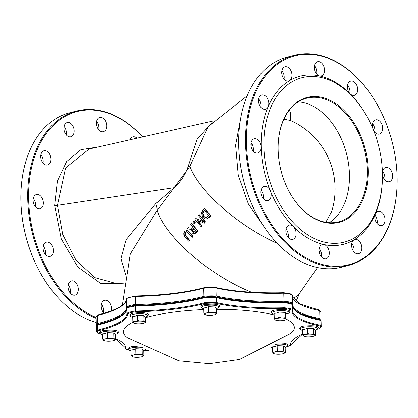 <?xml version="1.0" encoding="UTF-8"?>
<svg xmlns="http://www.w3.org/2000/svg" width="418" height="418" viewBox="0 0 418 418"><rect width="100%" height="100%" fill="white"/><g stroke="black" fill="none" stroke-linecap="round" stroke-linejoin="round"><path stroke-width="0.63" d="M184.631 231.525L183.633 233.955L184.793 236.724L188.502 241.134L189.265 240.245L185.524 235.809L184.651 234.137L185.252 232.319L186.752 231.645L191.878 237.194L192.635 236.306L188.889 231.885L186.632 230.391L184.631 231.525M187.227 230.501L186.632 230.391M187.207 231.744L185.707 232.418L185.106 234.237L185.984 235.914L189.73 240.35L188.973 241.238L188.502 241.134M189.265 240.245L189.73 240.35M191.878 237.194L192.343 237.293L193.106 236.405L192.635 236.306M187.086 230.49L189.349 231.985L193.106 236.405M195.013 219.487L200.98 226.561L201.69 225.736L196.894 220.119L203.994 223.05L205.076 221.791L199.052 214.7L198.351 215.531L203.488 221.629L195.854 218.489L195.013 219.487M203.994 223.05L204.47 223.149L205.551 221.89L205.076 221.791M201.69 225.736L202.16 225.835L201.455 226.666L200.98 226.561M197.468 220.359L202.16 225.835M199.052 214.7L199.511 214.8L205.551 221.89M195.854 218.489L203.373 221.493M210.421 215.568L204.324 208.467L203.023 210.003L201.476 212.934L202.777 217.255L205.254 218.886L206.555 218.907L209.115 217.088L210.421 215.568L210.897 215.672L209.59 217.188L207.025 219.006L205.484 218.927M204.324 208.467L204.783 208.566L210.897 215.672M202.479 213.154L204.235 210.16L208.916 215.625L206.445 217.637L205.489 217.647L203.576 216.341L202.479 213.154L202.939 213.253L204.041 216.44L205.719 217.684M204.501 210.489L202.939 213.253M187.159 228.808L191.627 229.477L192.191 232.936L193.398 233.735L194.182 233.735L195.969 232.413L197.442 230.694L191.522 223.63L190.77 224.518L193.027 227.308L192.165 228.322L188.131 227.653L187.159 228.808L191.616 229.503M194.088 232.455L192.917 231.933L192.296 230.443L193.675 228.087L195.958 230.757L193.686 232.455M193.952 228.411L192.761 230.543L193.926 232.476M192.296 230.443L192.761 230.543M197.442 230.694L197.913 230.793L196.439 232.512L194.652 233.834L193.638 233.766M191.522 223.63L191.977 223.729L197.913 230.793M193.727 221.017L192.818 222.089L193.895 223.426L194.349 223.525L195.258 222.454L193.727 221.017L195.258 222.454M193.895 223.426L194.798 222.355M212.093 122.589L197.144 139.231L188.163 166.51C185.184 175.011 180.519 182.07 174.165 187.698L155.7 203.718A15.957 10.178 -134.1 0 1 157.121 210.421L189.887 166.359L208.289 126.476M127.119 298.081L126.492 298.687L126.706 306.744L127.359 307.376A15.32 3.626 -1.5 0 1 135.573 305.276L135.442 304.508A15.957 3.778 178.5 0 0 126.706 306.744L126.706 306.755A91.333 21.621 -1.5 0 1 126.706 306.849A91.333 21.621 -1.5 0 1 97.645 323.527A15.957 3.778 178.5 0 0 96.354 325.073L96.584 325.841M203.859 287.819A91.97 21.773 -1.5 0 1 135.327 295.975L135.442 304.508A91.333 21.621 -1.5 0 0 203.942 296.32L203.733 288.263A15.957 3.778 -1.5 0 1 215.944 287.997L216.153 296.054A15.957 3.778 178.5 0 0 203.942 296.32L204.324 297.062A15.32 3.626 -1.5 0 1 215.792 296.811L216.153 296.054A91.333 21.621 -1.5 0 0 283.974 301.263L283.759 293.206A15.957 3.778 -1.5 0 1 292.286 295.061L292.501 303.123A15.957 3.778 178.5 0 0 283.974 301.263L283.859 302.036A15.32 3.626 -1.5 0 1 291.874 303.787L292.501 303.123L292.443 304.022A91.333 21.621 -1.5 0 1 292.475 303.306M126.492 298.687A15.957 3.778 -1.5 0 1 135.228 296.451L135.327 295.975L135.228 296.451A91.333 21.621 178.5 0 0 203.733 288.263L203.963 287.756C184.939 292.673 162.053 295.406 135.301 295.96L126.79 298.159M126.497 298.896A91.333 21.621 178.5 0 1 97.436 315.47L96.145 317.011A15.957 3.778 -1.5 0 1 97.436 315.47L97.645 323.527L98.193 324.222A91.97 21.773 178.5 0 0 125.039 312.512M292.334 296.858A91.333 21.621 178.5 0 0 319.697 310.616L320.836 311.969L321.045 320.026A15.957 3.778 178.5 0 0 319.906 318.673A91.333 21.621 -1.5 0 1 292.548 304.921M291.628 294.486L292.286 295.061M215.792 287.568A91.97 21.773 -1.5 0 0 283.613 292.736L283.759 293.206A91.333 21.621 178.5 0 1 215.944 287.997L215.678 287.5C234.237 291.592 256.892 293.331 283.644 292.72C289.157 293.446 291.936 294.063 291.989 294.565M294.403 309.586A91.97 21.773 178.5 0 0 319.378 319.394L319.906 318.673L319.697 310.616A15.957 3.778 -1.5 0 1 320.836 311.969M188.163 166.51A15.957 4.023 -163.1 0 0 189.887 166.359A86.165 31.397 -145.2 0 0 277.338 243.448M122.349 305.171L130.275 254.034L157.121 210.421A86.165 31.397 -145.2 0 0 251.516 292.219M155.7 203.718L126.105 239.707L120.938 258.585L125.567 274.292M240.721 118.075L235.616 145.218L238.234 175.085L248.344 203.885L264.887 228.029M319.117 251.526L320.794 251.166M124.162 283.143L115.676 283.388L94.86 277.62L76.029 260.252L62.721 234.55L57.433 205.322L65.589 167.958L89.118 149.022L213.943 120.781M251.322 143.019L251.129 146.64M283.916 119.177L290.567 120.509L290.353 112.343L289.35 110.164M290.567 120.494A75.068 75.068 0 0 1 331.636 211.618L325.789 222.292M238.782 135.829L238.772 136.101A107.87 72.737 75.6 0 0 260.576 221.305L260.717 221.54A108.508 73.166 -104.4 0 1 238.709 145.6A108.508 73.166 -104.4 0 1 238.782 135.829A108.508 73.166 -104.4 0 1 287.568 57L294.418 55.244A108.508 73.166 75.6 0 0 245.559 143.844A108.508 73.166 75.6 0 0 348.231 265.482A108.508 73.166 75.6 0 0 397.016 186.653L397.027 186.381A107.87 72.737 -104.4 0 1 299.45 253.679A107.87 72.737 -104.4 0 1 257.305 89.029A107.87 72.737 -104.4 0 1 375.218 101.177A107.87 72.737 -104.4 0 1 397.1 176.668A107.87 72.737 -104.4 0 1 397.027 186.381M374.7 132.109A7.341 4.948 75.6 0 0 374.878 130.045A7.341 4.948 75.6 0 0 372.563 123.759M384.706 179.745A7.341 4.948 75.6 0 0 384.879 177.681A7.341 4.948 75.6 0 0 382.569 171.396M377.093 223.546A7.341 4.948 75.6 0 0 377.271 221.483A7.341 4.948 75.6 0 0 374.956 215.197M353.91 251.772A7.341 4.948 75.6 0 0 354.083 249.703A7.341 4.948 75.6 0 0 351.773 243.417M321.364 256.856A7.341 4.948 75.6 0 0 321.536 254.792A7.341 4.948 75.6 0 0 319.221 248.501M288.169 237.44A7.341 4.948 75.6 0 0 288.347 235.376A7.341 4.948 75.6 0 0 286.032 229.085M263.236 198.722A7.341 4.948 75.6 0 0 263.408 196.659A7.341 4.948 75.6 0 0 261.093 190.373M253.23 151.086A7.341 4.948 75.6 0 0 253.402 149.022A7.341 4.948 75.6 0 0 251.093 142.731M260.837 107.285A7.341 4.948 75.6 0 0 261.015 105.221A7.341 4.948 75.6 0 0 258.7 98.935M284.026 79.065A7.341 4.948 75.6 0 0 284.198 77.001A7.341 4.948 75.6 0 0 281.889 70.71M316.572 73.981A7.341 4.948 75.6 0 0 316.75 71.912A7.341 4.948 75.6 0 0 314.435 65.626M349.761 93.397A7.341 4.948 75.6 0 0 349.939 91.328A7.341 4.948 75.6 0 0 347.624 85.042M142.564 136.932A107.87 72.737 75.6 0 0 32.442 163.987A107.87 72.737 75.6 0 0 96.156 317.434M111.261 310.856A7.341 4.948 75.6 0 0 111.491 308.552A7.341 4.948 75.6 0 0 104.547 300.323A7.341 4.948 75.6 0 0 101.245 305.757A7.341 4.948 75.6 0 0 104.145 313.223M78.302 289.136A7.341 4.948 75.6 0 0 71.358 280.906A7.341 4.948 75.6 0 0 68.38 289.246A7.341 4.948 75.6 0 0 74.994 295.129A7.341 4.948 75.6 0 0 78.302 289.136M53.363 250.419A7.341 4.948 75.6 0 0 46.419 242.194A7.341 4.948 75.6 0 0 43.446 250.534A7.341 4.948 75.6 0 0 50.061 256.417A7.341 4.948 75.6 0 0 53.363 250.419M43.357 202.782A7.341 4.948 75.6 0 0 36.413 194.553A7.341 4.948 75.6 0 0 33.44 202.892A7.341 4.948 75.6 0 0 40.055 208.775A7.341 4.948 75.6 0 0 43.357 202.782M50.97 158.981A7.341 4.948 75.6 0 0 44.026 150.757A7.341 4.948 75.6 0 0 41.048 159.091A7.341 4.948 75.6 0 0 47.662 164.974A7.341 4.948 75.6 0 0 50.97 158.981M74.153 130.761A7.341 4.948 75.6 0 0 67.209 122.531A7.341 4.948 75.6 0 0 64.236 130.871A7.341 4.948 75.6 0 0 70.851 136.754A7.341 4.948 75.6 0 0 74.153 130.761M106.705 125.677A7.341 4.948 75.6 0 0 99.756 117.448A7.341 4.948 75.6 0 0 96.783 125.787A7.341 4.948 75.6 0 0 103.398 131.67A7.341 4.948 75.6 0 0 106.705 125.677M136.994 138.191A7.341 4.948 75.6 0 0 132.945 136.864A7.341 4.948 75.6 0 0 130.113 139.748M368.164 169.708A64.466 43.472 75.6 0 0 323.616 97.812A64.466 43.472 75.6 0 0 278.179 144.278A64.466 43.472 75.6 0 0 291.21 195.201A64.466 43.472 75.6 0 0 341.088 221.775A64.466 43.472 75.6 0 0 368.164 169.708M278.174 144.414A63.829 43.038 -104.4 0 1 306.864 98.178A63.829 43.038 -104.4 0 1 367.26 169.729A63.829 43.038 -104.4 0 1 338.517 221.848A63.829 43.038 -104.4 0 1 291.142 195.081M382.423 172.817A84.891 57.24 -104.4 0 1 382.365 180.461A84.891 57.24 -104.4 0 1 305.574 233.427A84.891 57.24 -104.4 0 1 272.411 103.852A84.891 57.24 -104.4 0 1 365.207 113.409A84.891 57.24 -104.4 0 1 382.423 172.817M348.231 265.482L341.381 267.238A108.508 73.166 -104.4 0 1 260.717 221.54M375.218 101.177L375.077 100.942A108.508 73.166 75.6 0 0 294.418 55.244M365.207 113.409L364.783 112.708A86.808 58.536 75.6 0 0 350.174 93.841A7.341 4.948 75.6 0 0 354.396 95.335A7.341 4.948 75.6 0 0 357.698 89.342A7.341 4.948 75.6 0 0 350.754 81.113A7.341 4.948 75.6 0 0 347.457 86.411A7.341 4.948 75.6 0 0 350.174 93.841A86.808 58.536 75.6 0 0 319.571 75.94A7.341 4.948 75.6 0 0 321.207 75.919A7.341 4.948 75.6 0 0 324.509 69.926A7.341 4.948 75.6 0 0 317.565 61.697A7.341 4.948 75.6 0 0 314.357 68.865A7.341 4.948 75.6 0 0 319.571 75.94A86.808 58.536 75.6 0 0 289.559 80.627A7.341 4.948 75.6 0 0 291.963 75.01A7.341 4.948 75.6 0 0 285.019 66.781A7.341 4.948 75.6 0 0 282.04 75.12A7.341 4.948 75.6 0 0 288.655 81.003A7.341 4.948 75.6 0 0 289.559 80.627A86.808 58.536 75.6 0 0 268.184 106.647A7.341 4.948 75.6 0 0 268.779 103.236A7.341 4.948 75.6 0 0 261.83 95.006A7.341 4.948 75.6 0 0 258.857 103.345A7.341 4.948 75.6 0 0 265.472 109.229A7.341 4.948 75.6 0 0 268.184 106.647A86.808 58.536 75.6 0 0 261.166 147.031A7.341 4.948 75.6 0 0 254.222 138.807A7.341 4.948 75.6 0 0 251.244 147.141A7.341 4.948 75.6 0 0 257.859 153.025A7.341 4.948 75.6 0 0 261.166 147.031A86.808 58.536 75.6 0 0 270.389 190.958A7.341 4.948 75.6 0 0 264.228 186.444A7.341 4.948 75.6 0 0 261.25 194.783A7.341 4.948 75.6 0 0 267.865 200.666A7.341 4.948 75.6 0 0 271.172 194.673A7.341 4.948 75.6 0 0 270.389 190.958A86.808 58.536 75.6 0 0 293.384 226.655A7.341 4.948 75.6 0 0 289.162 225.156A7.341 4.948 75.6 0 0 286.189 233.495A7.341 4.948 75.6 0 0 292.804 239.378A7.341 4.948 75.6 0 0 296.111 233.385A7.341 4.948 75.6 0 0 293.384 226.655A86.808 58.536 75.6 0 0 323.987 244.556A7.341 4.948 75.6 0 0 322.356 244.572A7.341 4.948 75.6 0 0 319.378 252.911A7.341 4.948 75.6 0 0 325.993 258.794A7.341 4.948 75.6 0 0 329.3 252.801A7.341 4.948 75.6 0 0 323.987 244.556A86.808 58.536 75.6 0 0 353.999 239.869A7.341 4.948 75.6 0 0 352.128 248.522A7.341 4.948 75.6 0 0 358.545 253.71A7.341 4.948 75.6 0 0 361.847 247.717A7.341 4.948 75.6 0 0 354.903 239.488A7.341 4.948 75.6 0 0 353.999 239.869A86.808 58.536 75.6 0 0 375.374 213.844A7.341 4.948 75.6 0 0 376.064 222.036A7.341 4.948 75.6 0 0 381.728 225.49A7.341 4.948 75.6 0 0 385.035 219.497A7.341 4.948 75.6 0 0 378.086 211.268A7.341 4.948 75.6 0 0 375.374 213.844A86.808 58.536 75.6 0 0 382.334 181.276L382.365 180.461M382.454 174.353A7.341 4.948 75.6 0 0 389.336 181.689A7.341 4.948 75.6 0 0 392.643 175.696A7.341 4.948 75.6 0 0 385.699 167.466A7.341 4.948 75.6 0 0 382.418 172.482M373.77 130.777A7.341 4.948 75.6 0 0 379.335 134.053A7.341 4.948 75.6 0 0 382.637 128.06A7.341 4.948 75.6 0 0 375.693 119.83A7.341 4.948 75.6 0 0 372.741 128.263M45.243 249.969A84.891 57.24 -104.4 0 1 44.219 247.451M35.572 205.745A84.891 57.24 -104.4 0 1 35.535 203.874M96.182 318.37A108.508 73.166 -104.4 0 1 27.75 199.595A108.508 73.166 -104.4 0 1 76.609 110.995A108.508 73.166 -104.4 0 1 142.637 136.916M76.609 110.995L69.759 112.745A108.508 73.166 75.6 0 0 20.973 191.58A108.508 73.166 75.6 0 0 20.9 201.351A108.508 73.166 75.6 0 0 42.913 277.286A108.508 73.166 75.6 0 0 96.286 322.477M42.913 277.286L42.772 277.056A107.87 72.737 -104.4 0 1 20.963 191.852L20.973 191.58M98.763 129.726A7.341 4.948 75.6 0 0 98.941 127.662A7.341 4.948 75.6 0 0 96.626 121.377M66.216 134.81A7.341 4.948 75.6 0 0 66.394 132.746A7.341 4.948 75.6 0 0 64.079 126.461M43.033 163.036A7.341 4.948 75.6 0 0 43.206 160.972A7.341 4.948 75.6 0 0 40.896 154.686M35.42 206.832A7.341 4.948 75.6 0 0 35.598 204.768A7.341 4.948 75.6 0 0 33.283 198.482M45.426 254.473A7.341 4.948 75.6 0 0 45.599 252.409A7.341 4.948 75.6 0 0 44.82 248.694A7.341 4.948 75.6 0 0 43.289 246.124M70.365 293.185A7.341 4.948 75.6 0 0 70.537 291.121A7.341 4.948 75.6 0 0 68.228 284.836M103.554 312.601A7.341 4.948 75.6 0 0 103.727 310.537A7.341 4.948 75.6 0 0 101.417 304.252M127.37 307.69L126.743 308.296L126.873 313.254A91.333 21.621 -1.5 0 1 126.879 313.359A91.333 21.621 -1.5 0 1 97.817 330.037A15.957 3.778 178.5 0 0 96.527 331.584L98.225 333.454A15.32 3.626 -1.5 0 1 98.366 330.732L97.817 330.037L97.687 325.079A91.333 21.621 178.5 0 0 126.748 308.505M204.109 297.428A91.97 21.773 -1.5 0 1 135.578 305.584L135.61 311.018A15.957 3.778 178.5 0 0 126.873 313.254L127.532 313.887A15.32 3.626 -1.5 0 1 135.74 311.786L135.61 311.018A91.333 21.621 -1.5 0 0 204.115 302.831L204.491 303.572A15.32 3.626 -1.5 0 1 215.965 303.322L216.325 302.564A15.957 3.778 178.5 0 0 204.115 302.831L203.984 297.872A15.957 3.778 -1.5 0 1 216.195 297.606L216.325 302.564A91.333 21.621 -1.5 0 0 284.141 307.773L284.031 308.547A15.32 3.626 -1.5 0 1 292.046 310.292L292.668 309.628A15.957 3.778 178.5 0 0 284.141 307.773L284.01 302.815A15.957 3.778 -1.5 0 1 292.537 304.67L292.616 310.532A91.333 21.621 -1.5 0 1 292.647 309.816M126.743 308.296A15.957 3.778 -1.5 0 1 135.484 306.06L135.578 305.584L135.484 306.06A91.333 21.621 178.5 0 0 203.984 297.872L204.214 297.365C185.19 302.282 162.304 305.015 135.552 305.568L127.041 307.768M98.204 324.535L96.396 326.62A15.957 3.778 -1.5 0 1 97.687 325.079L98.204 324.535M292.584 306.467A91.333 21.621 178.5 0 0 319.948 320.225L321.087 321.578L321.217 326.536A15.957 3.778 178.5 0 0 320.078 325.183A91.333 21.621 -1.5 0 1 292.616 310.532M291.879 304.095L292.537 304.67M216.043 297.177A91.97 21.773 -1.5 0 0 283.869 302.345L284.01 302.815A91.333 21.621 178.5 0 1 216.195 297.606L215.928 297.109C234.488 301.2 257.143 302.94 283.9 302.329C289.408 303.055 292.187 303.672 292.239 304.173M125.029 346.741L125.076 348.487L125.734 349.061L125.379 348.983L129.219 350.232M290.865 344.657L290.871 344.866A91.333 21.621 -1.5 0 1 290.865 344.756L302.653 334.092M321.087 321.578A15.957 3.778 -1.5 0 0 319.948 320.225L320.078 325.183L319.551 325.899A15.32 3.626 -1.5 0 1 319.409 328.621L321.217 326.536M302.653 334.024A91.97 21.773 178.5 0 0 290.249 345.467L286.952 346.715M287.041 346.658A15.32 3.626 -1.5 0 0 290.249 345.467L290.871 344.866M216.566 309.33A85.465 20.236 -1.5 0 1 270.033 314.028A85.465 20.236 -1.5 0 1 274.156 315M286.644 319.368A85.465 20.236 -1.5 0 1 290.782 333.428L239.446 359.522L209.314 363.712L178.82 360.849L127.307 337.707A85.465 20.236 -1.5 0 1 133.138 322.189M145.516 317.67A85.465 20.236 -1.5 0 1 203.817 309.597M278.994 317.382L282.197 318.014A5.742 1.359 178.5 0 0 276.632 318.49L278.994 317.382L278.858 312.131L285.238 312.398L286.879 313.881L287.014 319.133L285.99 319.728M275.885 320.078L275.081 319.838L274.25 318.594L276.632 318.49A5.742 1.359 178.5 0 0 275.081 319.838A5.742 1.359 178.5 0 0 275.452 320.073A5.742 1.359 178.5 0 0 279.093 320.71A5.742 1.359 178.5 0 0 284.658 320.235A5.742 1.359 178.5 0 0 285.865 319.801A5.742 1.359 178.5 0 0 286.21 318.887A5.742 1.359 178.5 0 0 282.197 318.014L285.379 317.649L286.21 318.887L287.014 319.133M275.452 320.073L275.081 319.838M274.25 318.594L274.109 313.343L276.491 313.139L278.858 312.131M285.379 317.649L285.238 312.398M208.66 311.98L211.863 312.612A5.742 1.359 178.5 0 0 206.299 313.087L208.66 311.98L208.519 306.728L214.904 306.995L216.545 308.479L216.681 313.73L215.651 314.326M205.551 314.676L204.747 314.435L203.911 313.197L206.299 313.087A5.742 1.359 178.5 0 0 204.747 314.435A5.742 1.359 178.5 0 0 205.118 314.67A5.742 1.359 178.5 0 0 208.754 315.308A5.742 1.359 178.5 0 0 214.319 314.838A5.742 1.359 178.5 0 0 215.531 314.399A5.742 1.359 178.5 0 0 215.876 313.49A5.742 1.359 178.5 0 0 211.863 312.612L215.04 312.246L215.876 313.49L216.681 313.73M205.118 314.67L204.747 314.435M203.911 313.197L203.775 307.946L206.158 307.742L208.519 306.728M215.04 312.246L214.904 306.995M137.611 320.47L140.819 321.102A5.742 1.359 178.5 0 0 135.254 321.578L137.611 320.47L137.475 315.219L143.86 315.485L145.495 316.969L145.636 322.221L144.607 322.816M134.507 323.166L133.697 322.926L132.867 321.688L135.254 321.578A5.742 1.359 178.5 0 0 133.697 322.926A5.742 1.359 178.5 0 0 134.073 323.161A5.742 1.359 178.5 0 0 137.71 323.798A5.742 1.359 178.5 0 0 143.275 323.323A5.742 1.359 178.5 0 0 144.487 322.889A5.742 1.359 178.5 0 0 144.827 321.975A5.742 1.359 178.5 0 0 140.819 321.102L143.996 320.737L144.827 321.975L145.636 322.221M134.073 323.161L133.697 322.926M132.867 321.688L132.731 316.436L135.113 316.227L137.475 315.219M143.996 320.737L143.86 315.485M107.473 337.88L110.681 338.512A5.742 1.359 178.5 0 0 105.117 338.982L107.473 337.88L107.337 332.629L113.722 332.895L115.358 334.379L115.499 339.63L114.469 340.226M104.369 340.576L103.565 340.33L102.729 339.092L105.117 338.982A5.742 1.359 178.5 0 0 103.565 340.33A5.742 1.359 178.5 0 0 103.936 340.571A5.742 1.359 178.5 0 0 107.572 341.208A5.742 1.359 178.5 0 0 113.137 340.733A5.742 1.359 178.5 0 0 114.349 340.299A5.742 1.359 178.5 0 0 114.689 339.385A5.742 1.359 178.5 0 0 110.681 338.512L113.858 338.146L114.689 339.385L115.499 339.63M103.936 340.571L103.565 340.33M102.729 339.092L102.593 333.841L104.975 333.637L107.337 332.629M113.858 338.146L113.722 332.895M135.897 354.009L139.105 354.642A5.742 1.359 178.5 0 0 133.541 355.112L135.897 354.009L135.761 348.758L142.146 349.025L143.782 350.503L143.923 355.755L142.893 356.355M132.793 356.706L131.989 356.46L131.153 355.222L133.541 355.112A5.742 1.359 178.5 0 0 131.989 356.46A5.742 1.359 178.5 0 0 132.36 356.7A5.742 1.359 178.5 0 0 135.996 357.338A5.742 1.359 178.5 0 0 141.561 356.862A5.742 1.359 178.5 0 0 142.773 356.423A5.742 1.359 178.5 0 0 143.113 355.514A5.742 1.359 178.5 0 0 139.105 354.642L142.282 354.276L143.113 355.514L143.923 355.755M132.36 356.7L131.989 356.46M131.153 355.222L131.017 349.97L133.399 349.767L135.761 348.758M142.282 354.276L142.146 349.025M277.28 350.921L280.483 351.554A5.742 1.359 178.5 0 0 274.919 352.024L277.28 350.921L277.144 345.67L283.524 345.937L285.165 347.415L285.301 352.667L284.277 353.267M274.171 353.618L273.367 353.372L272.536 352.134L274.919 352.024A5.742 1.359 178.5 0 0 273.367 353.372A5.742 1.359 178.5 0 0 273.738 353.607A5.742 1.359 178.5 0 0 277.38 354.25A5.742 1.359 178.5 0 0 282.944 353.774A5.742 1.359 178.5 0 0 284.151 353.335A5.742 1.359 178.5 0 0 284.496 352.426A5.742 1.359 178.5 0 0 280.483 351.554L283.665 351.188L284.496 352.426L285.301 352.667M273.738 353.607L273.367 353.372M272.536 352.134L272.395 346.883L274.778 346.679L277.144 345.67M283.665 351.188L283.524 345.937M307.418 333.512L310.621 334.144A5.742 1.359 178.5 0 0 305.056 334.614L307.418 333.512L307.282 328.261L313.662 328.527L315.303 330.011L315.438 335.262L314.414 335.858M304.309 336.208L303.505 335.962L302.674 334.724L305.056 334.614A5.742 1.359 178.5 0 0 303.505 335.962A5.742 1.359 178.5 0 0 303.876 336.203A5.742 1.359 178.5 0 0 307.517 336.84A5.742 1.359 178.5 0 0 313.082 336.365A5.742 1.359 178.5 0 0 314.289 335.931A5.742 1.359 178.5 0 0 314.634 335.017A5.742 1.359 178.5 0 0 310.621 334.144L313.803 333.778L314.634 335.017L315.438 335.262M303.876 336.203L303.505 335.962M302.674 334.724L302.533 329.473L304.915 329.269L307.282 328.261M313.803 333.778L313.662 328.527M184.651 234.137L185.106 234.237M185.252 232.319L185.707 232.418M185.524 235.809L185.984 235.914M188.889 231.885L189.349 231.985M206.555 218.907L207.025 219.006M209.115 217.088L209.59 217.188M203.576 216.341L204.041 216.44M203.66 210.839L204.12 210.938M193.017 228.871L193.477 228.97M192.917 231.933L193.382 232.037M195.969 232.413L196.439 232.512M194.182 233.735L194.652 233.834M321.337 253.031A86.165 31.397 -145.2 0 1 319.488 253.308M317.476 267.557L299.56 293.321A86.165 31.397 -145.2 0 1 292.851 298.196M215.552 287.511A15.32 3.626 178.5 0 0 204.078 287.762M135.573 305.276A91.97 21.773 178.5 0 0 204.324 297.062M215.792 296.811A91.97 21.773 178.5 0 0 283.859 302.036M292.469 304.403A91.333 21.621 -1.5 0 1 292.443 304.022M319.378 319.394A15.32 3.626 -1.5 0 1 320.23 320.11M97.18 325.115A15.32 3.626 -1.5 0 1 98.193 324.222M57.433 205.342L174.165 187.698M329.248 222.7A63.829 43.038 75.6 0 0 349.453 174.29A63.829 43.038 75.6 0 0 298.327 101.882M98.413 146.922L80.893 149.696L66.561 161.641L57.381 181.099L54.633 205.405A1.912 0.455 178.5 0 0 57.433 205.322M54.633 205.405L61.237 238.871L77.837 267.034L100.55 283.31L124.062 283.885M215.803 297.12A15.32 3.626 178.5 0 0 204.329 297.37M135.74 311.786A91.97 21.773 178.5 0 0 204.491 303.572M215.965 303.322A91.97 21.773 178.5 0 0 284.031 308.547M292.046 310.292A91.97 21.773 178.5 0 0 319.551 325.899M319.409 328.621A91.97 21.773 178.5 0 0 317.314 329.154M272.4 347.849A91.97 21.773 178.5 0 0 268.952 348.011M148.96 350.697A91.97 21.773 178.5 0 0 143.787 350.671L148.996 350.718M129.125 350.18A15.32 3.626 -1.5 0 1 125.734 349.061A91.97 21.773 178.5 0 0 115.467 338.554M115.472 338.637L125.128 347.588A91.333 21.621 -1.5 0 1 125.076 348.487M100.555 333.956A91.97 21.773 178.5 0 0 98.225 333.454M98.366 330.732A91.97 21.773 178.5 0 0 127.532 313.887M274.135 314.32L273.064 313.939A8.721 2.064 -1.5 0 1 274.38 311.342A8.721 2.064 -1.5 0 1 285.886 310.914A8.721 2.064 -1.5 0 1 287.929 313.552L286.879 313.991M203.801 308.923L202.73 308.541A8.721 2.064 -1.5 0 1 204.047 305.939A8.721 2.064 -1.5 0 1 215.552 305.511A8.721 2.064 -1.5 0 1 217.595 308.15L216.545 308.589M132.757 317.414L131.686 317.027A8.721 2.064 -1.5 0 1 132.997 314.43A8.721 2.064 -1.5 0 1 144.508 314.002A8.721 2.064 -1.5 0 1 146.551 316.64L145.501 317.079M102.619 334.818L101.548 334.437A8.721 2.064 -1.5 0 1 102.859 331.835A8.721 2.064 -1.5 0 1 114.37 331.411A8.721 2.064 -1.5 0 1 116.413 334.05L115.363 334.484M131.043 350.948L129.972 350.566A8.721 2.064 -1.5 0 1 131.283 347.964A8.721 2.064 -1.5 0 1 142.757 347.536M146.054 349.27A8.721 2.064 -1.5 0 1 144.837 350.174L143.787 350.613M275.3 344.395A8.721 2.064 -1.5 0 1 285.327 344.683A8.721 2.064 -1.5 0 1 286.215 347.086L285.165 347.525M271.35 347.478A8.721 2.064 -1.5 0 1 270.582 347.123L272.421 347.86M302.559 330.45L301.488 330.068A8.721 2.064 -1.5 0 1 302.804 327.466A8.721 2.064 -1.5 0 1 314.31 327.043A8.721 2.064 -1.5 0 1 316.353 329.682L315.303 330.115M205.254 218.886L205.724 218.99M193.398 233.73L193.868 233.834M97.786 314.932C116.868 309.947 126.435 304.565 126.497 298.792M292.334 296.806L299.993 304.022L319.315 310.093M215.646 287.495L203.989 287.751M96.145 317.011L96.354 325.073M320.862 320.805L321.045 320.026M208.169 126.607L247.179 95.832M295.928 301.556L299.56 293.321M98.037 324.54C117.118 319.556 126.691 314.174 126.748 308.4M292.584 306.415L300.249 313.631L319.566 319.702M215.897 297.104L204.24 297.36M317.241 329.212L319.577 328.616M268.915 348.032L272.421 347.87M100.644 334.019L98.047 333.454M96.396 326.62L96.527 331.584M285.865 319.801L286.236 319.598M273.064 313.939C270.263 312.492 270.707 311.206 274.396 310.083C292.062 308.317 291.205 311.849 287.929 313.552M215.531 314.399L215.897 314.2M202.73 308.541C199.929 307.089 200.374 305.804 204.062 304.685C221.723 302.914 220.871 306.446 217.595 308.15M144.487 322.889L144.853 322.691M131.686 317.027C128.885 315.58 129.329 314.294 133.018 313.171C150.679 311.405 149.827 314.937 146.551 316.64M114.349 340.299L114.715 340.095M101.548 334.437C98.747 332.989 99.191 331.704 102.88 330.581C120.541 328.814 119.689 332.347 116.413 334.05M142.773 356.423L143.139 356.225M129.972 350.566C127.171 349.119 127.615 347.833 131.304 346.71L140.035 346.01M146.154 349.317L144.837 350.174M284.151 353.335L284.522 353.137M277.656 342.927L284.355 343.246L286.732 343.946L287.866 345.346L287.72 345.947L286.215 347.086M314.289 335.931L314.66 335.727M301.488 330.068C298.687 328.621 299.131 327.336 302.82 326.212C320.486 324.446 319.629 327.978 316.353 329.682"/></g></svg>
